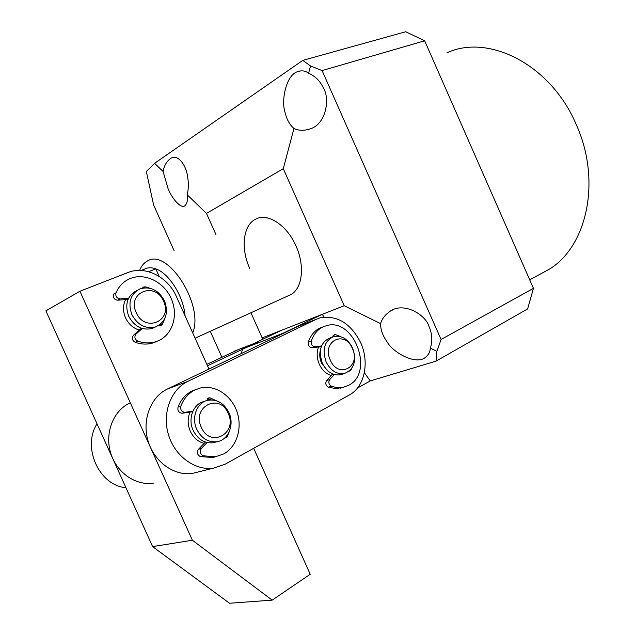<?xml version="1.0" encoding="UTF-8"?>
<svg xmlns="http://www.w3.org/2000/svg" width="635" height="635" viewBox="0 0 635 635"><rect width="100%" height="100%" fill="white"/><g stroke="black" fill="none" stroke-linecap="round" stroke-linejoin="round"><path stroke-width="0.95" d="M538.893 274.868L549.41 269.145C586.891 246.396 601.678 180.911 576.382 124.897C551.236 64.881 488.775 33.369 446.976 52.8M430.339 348.107C430.181 351.75 428.546 354.838 425.45 357.378C416.219 365.387 393.216 352.869 387.048 341.844C382.627 335.51 380.476 329.43 380.595 323.62C381.929 318.873 385.12 314.738 390.176 311.206C403.511 301.681 425.545 314.301 429.117 326.692C432.229 334.05 432.641 341.185 430.339 348.107L436.888 351.322L441.095 339.479L533.448 288.338L424.664 40.791L322.096 70.58L441.095 339.479M168.18 189.008L163.084 171.506C164.211 165.298 166.965 160.79 171.331 157.988C178.411 154.321 185.912 165.624 187.333 175.03C188.666 181.872 188.643 188.476 187.261 194.858C187.936 200.144 187.087 203.827 184.729 205.899C180.356 208.844 171.656 197.612 168.18 189.008M293.957 128.468C289.647 124.881 286.623 119.301 284.885 111.752C281.226 100.457 285.933 75.716 297.212 71.747C301.657 70.215 305.459 70.715 308.602 73.247C315.246 76.073 320.27 81.153 323.667 88.487C329.914 98.989 326.176 122.88 311.388 128.484C304.721 130.889 298.91 130.889 293.957 128.468L283.289 168.688L344.233 305.721L380.595 323.62M287.861 295.958L291.013 294.521C302.443 288.298 305.062 265.724 295.981 245.959C286.933 224.893 267.264 212.392 255.389 219.281C242.975 225.401 240.625 248.69 249.714 268.343M163.084 171.506L154.599 163.306L146.336 171.513L153.646 205.081L174.125 250.738M210.264 331.295L221.869 357.156M357.473 388.025L370.269 380.913L436.007 361.164L436.888 351.322M324.199 317.095L322.215 314.349L344.233 305.721M370.269 380.913L364.339 372.705M262.247 339.519L262.16 337.891L322.215 314.349L282.821 333.343L242.53 348.972L281.249 330.406M154.599 163.306L302.776 60.381L405.709 31.75L424.664 40.791M533.448 288.338L527.629 308.935L436.007 361.164M215.94 234.553L206.486 213.423L283.289 168.688M250.928 312.777L262.16 337.891M206.486 213.423L187.261 194.858M322.096 70.58L310.531 65.969L308.602 73.247M310.531 65.969L302.776 60.381M241.379 353.33L242.53 348.972M136.247 312.626C144.915 333.224 173.244 320.754 163.505 301.188C155.353 280.94 126.54 292.441 136.247 312.626M164.528 300.887C168.791 313.38 165.735 322.08 155.361 326.985C145.383 329.12 137.549 324.985 131.858 314.595C127.675 302.355 130.516 293.719 140.391 288.695C150.67 286.171 158.71 290.235 164.528 300.887M155.496 326.938L152.098 328.501C142.145 330.637 134.334 326.533 128.667 316.182C124.531 304.141 127.286 295.577 136.954 290.473M139.271 330.081C133.128 328.168 128.54 324.064 125.508 317.762C122.801 311.333 122.817 305.284 125.555 299.633C122.817 305.284 122.801 311.333 125.508 317.762C128.54 324.064 133.128 328.168 139.271 330.081M139.621 270.423C141.272 266.192 143.7 263.152 146.899 261.302L147.066 261.215C167.132 247.11 204.462 305.014 192.707 332.875M148.638 271.701L155.813 268.875C151.495 267.311 147.709 267.406 144.447 269.176L141.153 270.47M159.202 276.423L155.813 268.875C169.1 273.312 183.642 296.529 185.071 315.857M190.079 412.075C187.444 418.251 187.523 424.648 190.317 431.268C193.421 437.729 198.033 441.762 204.168 443.365C198.033 441.762 193.421 437.729 190.317 431.268C187.523 424.648 187.444 418.251 190.079 412.075M318.524 347.027C316.492 352.449 316.738 358.172 319.262 364.188C322.048 370.07 326.033 373.848 331.224 375.499C326.033 373.848 322.048 370.07 319.262 364.188C316.738 358.172 316.492 352.449 318.524 347.027M360.656 342.654C350.734 323.271 337.201 315.008 320.072 317.865L315.801 319.469L187.857 381.373C170.91 389.382 161.941 413.067 168.442 434.642C174.776 456.255 195.27 471.043 213.844 468.082L225.123 464.225L349.433 394.922C364.688 386.834 369.689 362.14 360.656 342.654M297.688 326.517L167.426 388.993C150.709 396.867 141.772 419.981 148.066 440.952C154.194 461.978 174.292 476.306 192.595 473.369L198.604 471.868M272.185 600.139L192.389 540.242L79.931 291.243L45.879 310.856L152.614 546.608L229.537 603.25L272.185 600.139L310.213 574.27L253.675 448.31M79.931 291.243L127.913 272.534C145.312 265.366 167.997 276.931 176.339 296.418L208.923 368.983M192.389 540.242L152.614 546.608M330.287 360.061C338.344 379.317 361.315 366.8 352.401 348.528C344.757 329.581 321.373 341.241 330.287 360.061M352.631 348.059C356.878 361.005 354.1 369.499 344.297 373.555C336.685 374.531 330.621 370.642 326.112 361.887C321.921 349.075 324.572 340.606 334.05 336.463C341.86 335.272 348.059 339.138 352.631 348.059M342.479 374.134L340.439 374.785C332.835 375.761 326.787 371.888 322.294 363.172C318.127 350.417 320.778 341.979 330.248 337.844L331.899 337.241M327.271 370.348L321.508 363.022C319.635 358.616 319.27 354.314 320.413 350.107M201.311 427.323C210.233 448.524 238.077 433.356 228.116 413.337C219.726 392.486 191.373 406.63 201.311 427.323M228.902 412.552C234.648 424.497 228.489 440.079 217.059 441.714C208.288 442.619 201.525 438.483 196.763 429.3C191.064 417.425 197.072 402.225 207.947 400.248C217.035 399.018 224.02 403.122 228.902 412.552M216.352 441.912L213.4 442.738C204.653 443.643 197.906 439.531 193.167 430.403C187.5 418.584 193.5 403.439 204.351 401.471L204.772 401.328M206.843 364.339L238.244 349.647M125.96 487.728C99.195 485.584 81.859 447.397 97.028 423.823M207.486 365.776L257.659 342.146M153.408 483.108C135.628 485.997 116.308 472.503 110.546 452.58C104.632 432.705 113.459 410.678 129.73 403.05M142.256 328.501L136.009 334.073C134.088 336.86 134.66 339.209 137.732 341.122C143.851 343.265 149.781 343.495 155.519 341.805L158.504 340.693C172.871 334.367 178.554 314.762 171.204 298.529C164.068 282.21 145.375 272.645 130.707 278.344L130.485 278.432C123.889 281.122 119.047 285.925 115.967 292.838C115.324 296.315 116.721 298.331 120.15 298.879L128.556 298.275M141.367 328.216L133.453 335.264C131.532 338.05 132.104 340.392 135.168 342.297C141.272 344.432 147.193 344.654 152.916 342.963L155.9 341.852M164.989 318.119L162.362 324.382L160.703 325.684L158.488 325.58M160.647 324.041L159.599 325.826M142.272 288.131L143.732 286.988L145.486 286.861L149.804 288.203M115.967 292.838L113.482 294.188C112.839 297.656 114.229 299.664 117.65 300.204L128.024 299.45M196.271 389.35L192.167 390.954C185.674 394.24 180.959 399.629 178.014 407.13C177.435 410.853 178.84 412.877 182.245 413.218L192.667 411.702M207.05 442.547L201.351 448.461C199.493 451.541 200.096 453.993 203.176 455.803L215.503 456.756L223.766 453.914C236.998 446.691 242.673 427.593 236.847 411.393C231.156 395.137 214.955 384.524 200.43 387.985L194.993 389.938C188.492 393.232 183.769 398.645 180.824 406.17C180.237 409.9 181.658 411.932 185.063 412.282L192.913 411.139M205.407 442.079L198.477 449.262C196.612 452.334 197.215 454.771 200.287 456.581L212.59 457.525L216.456 456.589M229.386 431.356L227.322 436.388L225.981 437.745L224.576 438.102M206.343 400.701L208.875 397.883L209.994 397.835L220.71 402.796M207.256 398.836L211.32 399.891M322.921 326.946L319.691 328.192C314.333 330.914 310.523 335.582 308.269 342.186C307.88 345.488 309.118 347.345 311.983 347.774L321.254 346.71M334.288 374.523L329.668 379.595C328.192 382.278 328.763 384.485 331.399 386.223L335.677 387.382L339.931 387.683L343.233 387.286L348.639 385.302C374.848 372.523 353.893 316.873 326.255 325.723L322.691 327.057C317.333 329.787 313.523 334.462 311.269 341.082C310.88 344.4 312.126 346.265 314.992 346.694L321.54 345.948M332.645 373.944L326.612 380.555C325.136 383.238 325.707 385.437 328.335 387.159L336.01 388.62L343.376 387.263M351.798 368.332L351.155 369.76L349.202 371.189M332.954 335.844L334.669 336.32M332.549 336.955L334.454 334.669L335.518 334.645L341.082 336.78M315.801 319.469L294.005 327.954M187.857 381.373L167.426 388.993M234.664 351.036L253.508 343.71M135.168 342.297L137.732 341.122M159.758 325.596L162.362 324.382M143.518 287.901L145.486 286.861M117.65 300.204L120.15 298.879M133.453 335.264L136.009 334.073M200.287 456.581L203.176 455.803M225.933 436.785L227.322 436.388M207.335 398.748L209.994 397.835M182.245 413.218L185.063 412.282M178.014 407.13L180.824 406.17M198.477 449.262L201.351 448.461M328.335 387.159L331.399 386.223M350.496 369.975L351.155 369.76M333.2 335.486L335.518 334.645M311.983 347.774L314.992 346.694M308.269 342.186L311.269 341.082M326.612 380.555L329.668 379.595M393.454 309.547L390.176 311.206M172.958 157.472L171.331 157.988M300.133 70.914L297.212 71.747M549.41 269.145L529.717 279.852M155.361 326.985L152.098 328.501M195.104 338.201L291.013 294.521M213.844 468.082L192.595 473.369M344.297 373.555L340.439 374.785M217.059 441.714L213.4 442.738M152.916 342.963L155.519 341.805M143.026 287.361L143.732 286.988M212.59 457.525L215.503 456.756M208.248 398.097L208.875 397.883M340.154 388.223L343.233 387.286M334.034 334.828L334.454 334.669"/></g></svg>
